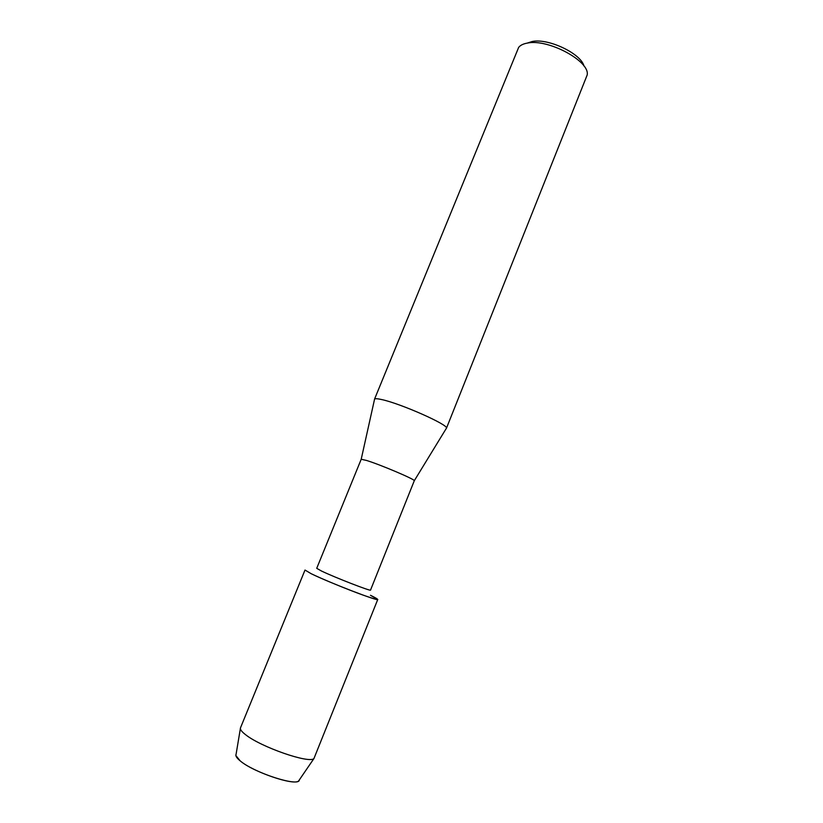 <?xml version="1.0" encoding="UTF-8"?>
<svg xmlns="http://www.w3.org/2000/svg" width="823" height="823" viewBox="0 0 823 823"><rect width="100%" height="100%" fill="white"/><g stroke="black" fill="none" stroke-linecap="round" stroke-linejoin="round"><path stroke-width="1.23" d="M235.872 755.535L240.151 760.843C252.99 771.943 294.428 786.047 298.646 780.904L299.305 779.937C299.469 787.416 254.132 772.931 240.151 760.843C236.664 757.973 235.296 755.823 236.067 754.393L240.491 727.841L305.004 570.051L311.156 573.693C322.05 579.001 347.049 589.319 363.066 595.101C379.424 600.841 381.903 600.903 370.473 595.276L377.767 599.453C379.259 601.901 328.881 582.458 311.156 573.693M361.204 459.265L366.41 460.417C380 464.511 415.121 479.428 414.298 480.714L370.535 590.07C371.584 591.716 334.663 577.396 321.423 570.987L316.721 568.323L361.204 459.265L374.475 399.587M446.21 428.567L446.457 428.155C448.669 424.884 400.852 403.651 381.903 399.608C377.634 398.63 375.195 398.466 374.588 399.114M446.426 428.31L587.149 75.068C590.441 61.365 548.097 38.465 527.358 43.084C523.253 43.814 520.352 45.244 518.655 47.395L374.496 399.248M583.96 66.025C581.007 53.577 548.272 38.002 532.183 41.51L527.234 43.105M377.767 599.453L313.954 758.518C309.51 763.929 260.737 747.027 245.511 734.63C242.384 732.223 240.686 730.279 240.409 728.808M414.298 480.714L446.457 428.155M298.646 780.904L313.954 758.518"/></g></svg>
